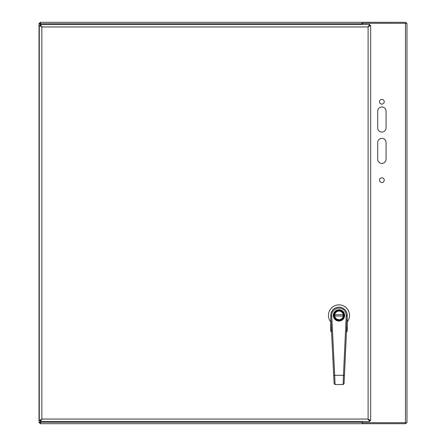 <?xml version="1.0" encoding="UTF-8"?>
<svg xmlns="http://www.w3.org/2000/svg" width="446" height="446" viewBox="0 0 446 446"><rect width="100%" height="100%" fill="white"/><g stroke="black" fill="none" stroke-linecap="round" stroke-linejoin="round"><path stroke-width="0.67" d="M405.464 23.298L406.975 23.298L406.975 422.702L405.464 422.702L405.464 23.298L362.52 23.298L362.52 24.391M405.464 422.702L362.52 422.702L362.52 421.609M40.764 421.609L40.023 422.713L41.467 421.609M405.91 422.702L405.977 423.7L40.023 423.7L40.881 422.189L362.263 422.189L362.263 423.7L362.269 422.713L405.977 422.713M41.467 24.391L40.023 23.287L40.881 23.811L40.023 22.3L362.013 22.3L362.013 24.391M405.91 23.298L362.013 23.287L362.018 22.3L40.023 22.3L40.023 23.287M362.263 421.609L362.52 422.189M40.881 422.189L40.012 422.702L40.536 421.844L39.025 422.702L39.025 23.298L40.764 24.391M40.536 24.156L40.012 23.298L40.536 24.391M377.706 159.244L377.706 142.519A4.181 4.181 0 0 1 381.887 138.338A4.181 4.181 0 0 1 386.069 142.519L386.069 159.244A4.181 4.181 0 0 1 381.887 163.426A4.181 4.181 0 0 1 377.706 159.244M377.706 127.885L377.706 111.16A4.181 4.181 0 0 1 381.887 106.979A4.181 4.181 0 0 1 386.069 111.16L386.069 127.885A4.181 4.181 0 0 1 381.887 132.066A4.181 4.181 0 0 1 377.706 127.885M384.24 180.151A2.353 2.353 0 0 1 380.711 182.185A2.353 2.353 0 0 1 380.711 178.116A2.353 2.353 0 0 1 384.24 180.151M384.24 101.744A2.353 2.353 0 0 1 380.711 103.779A2.353 2.353 0 0 1 380.711 99.709A2.353 2.353 0 0 1 384.24 101.744M406.975 422.702L406.975 23.298M40.012 422.702L39.025 422.702M39.025 23.298L40.012 23.298M40.023 423.7L40.023 422.713M405.977 23.287L405.977 22.3L362.018 22.3M330.759 315.584L331.099 329.36L330.759 329.349L330.759 331.043L331.545 332.253M346.436 331.818L346.96 330.977L346.854 323.434M346.893 323.434L347.222 323.088L347.222 315.573M347.222 315.372L347.211 315.762A8.229 8.229 0 0 0 338.982 307.155A8.229 8.229 0 0 0 330.759 315.383L330.77 315.79A8.229 8.229 0 0 1 338.977 307.155A8.229 8.229 0 0 1 347.211 315.762L344.072 383.571L343.085 384.513L335.097 384.524L343.085 384.513L343.465 375.298L344.451 375.342L344.368 377.165M330.759 323.088L330.759 329.349M331.306 326.74L330.759 326.751M346.592 329.142L347.222 329.349L347.222 326.751L346.704 326.74M331.423 329.115L331.021 330.977M347.222 326.751L347.222 323.088M346.96 330.977L346.436 332.253L347.222 331.043L347.222 329.349M330.759 321.962A10.537 10.537 0 0 1 331.824 307.662A10.537 10.537 0 0 1 346.157 307.662A10.537 10.537 0 0 1 347.222 321.962M333.719 315.389A5.268 5.268 0 0 0 342.355 319.436A5.268 5.268 0 0 0 341.223 310.611A5.268 5.268 0 0 0 333.719 315.389M334.383 315.389A4.611 4.611 0 0 0 341.302 319.375A4.611 4.611 0 0 0 341.29 311.386A4.611 4.611 0 0 0 334.383 315.389M333.764 316.052L333.892 316.71M333.887 314.073L333.764 314.731M334.712 315.389A4.282 4.282 0 0 0 341.134 319.085A4.282 4.282 0 0 0 341.123 311.676A4.282 4.282 0 0 0 334.712 315.389M334.762 316.047L343.219 316.036M343.219 314.72L334.762 314.731M344.217 314.72L344.156 314.062L344.284 314.72A5.335 5.335 0 0 1 344.284 316.036L344.095 316.693M333.658 315.389A5.335 5.335 0 0 1 341.647 310.762A5.335 5.335 0 0 1 341.664 319.999A5.335 5.335 0 0 1 333.658 315.389A5.335 5.335 0 0 0 344.161 316.693L344.217 316.036M333.792 377.177L333.703 375.359L334.69 375.309L335.097 384.53L334.104 383.588L335.097 384.524L334.684 384.441M343.509 384.424L343.085 384.513L344.078 383.426M347.211 315.762L346.224 315.718A7.242 7.242 0 0 0 338.977 308.141A7.242 7.242 0 0 0 331.757 315.74L330.77 315.79L334.104 383.588M40.296 24.391L40.296 25.377L41.852 26.944L41.852 419.056L368.106 419.056L368.106 26.944L41.852 26.944L40.296 24.391L369.662 24.391L368.106 26.944L370.659 25.389L370.659 420.611L368.106 419.056L369.662 421.609L40.296 421.609L41.852 419.056L40.285 420.611L39.298 420.611L39.298 25.389L41.852 26.944L40.285 25.389L39.298 25.389M40.296 421.609L40.296 420.623L41.852 419.056L39.298 420.611M370.659 420.611L369.673 420.611L368.106 419.056L369.662 420.623L369.662 421.609M369.662 24.391L369.662 25.377L368.106 26.944L369.673 25.389L370.659 25.389M362.52 23.811L40.881 23.811M40.536 25.422L40.536 25.952M40.536 420.048L40.536 420.578M346.464 331.874L346.447 332.242M344.652 315.378A5.664 5.664 0 0 1 338.999 321.048A5.664 5.664 0 0 1 333.329 315.394A5.664 5.664 0 0 1 338.982 309.719A5.664 5.664 0 0 1 344.652 315.378M331.757 315.74L334.69 375.309L343.465 375.298L346.224 315.718M330.843 317.318L331.662 333.97M334.099 383.437L333.987 381.218M333.915 379.691L333.853 378.459"/></g></svg>
